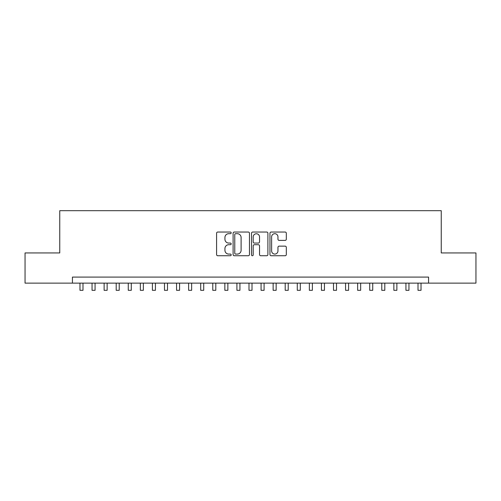 <?xml version="1.0" encoding="UTF-8"?>
<svg xmlns="http://www.w3.org/2000/svg" width="501" height="501" viewBox="0 0 501 501"><rect width="100%" height="100%" fill="white"/><g stroke="black" fill="none" stroke-linecap="round" stroke-linejoin="round"><path stroke-width="0.75" d="M231.186 232.871A0.827 0.827 0 0 0 230.354 232.038L217.766 232.038A1.184 1.184 0 0 0 216.582 233.228L216.582 254.558A1.184 1.184 0 0 0 217.766 255.742L230.354 255.742A0.827 0.827 0 0 0 231.186 254.909A0.827 0.827 0 0 0 230.354 254.082L228.725 254.082A3.789 3.789 0 0 1 224.936 250.287L224.936 248.515A3.789 3.789 0 0 1 228.725 244.72L230.354 244.72A0.827 0.827 0 0 0 231.186 243.893A0.827 0.827 0 0 0 230.354 243.06L228.725 243.06A3.789 3.789 0 0 1 224.936 239.271L224.936 237.493A3.789 3.789 0 0 1 228.725 233.698L230.354 233.698A0.827 0.827 0 0 0 231.186 232.871M285.132 240.392A1.184 1.184 0 0 0 286.315 239.209L286.315 233.228A1.184 1.184 0 0 0 285.132 232.038L271.147 232.038A1.184 1.184 0 0 0 269.964 233.228L269.964 254.558A1.184 1.184 0 0 0 271.147 255.742L285.132 255.742A1.184 1.184 0 0 0 286.315 254.558L286.315 247.325A1.184 1.184 0 0 0 285.132 246.141L279.145 246.141A1.184 1.184 0 0 0 277.961 247.325L277.961 250.913A3.169 3.169 0 0 1 274.792 254.082A3.169 3.169 0 0 1 271.623 250.913L271.623 236.867A3.169 3.169 0 0 1 274.792 233.698A3.169 3.169 0 0 1 277.961 236.867L277.961 239.209A1.184 1.184 0 0 0 279.145 240.392L285.132 240.392M72.432 283.128L25.05 283.128L25.05 252.942L59.757 252.942L59.757 210.689L441.243 210.689L441.243 252.942L475.95 252.942L475.95 283.128L428.568 283.128L428.568 277.091L72.432 277.091L72.432 283.128L428.568 283.128M249.46 233.228A1.184 1.184 0 0 0 248.277 232.038L234.293 232.038A1.184 1.184 0 0 0 233.109 233.228L233.109 254.558A1.184 1.184 0 0 0 234.293 255.742L248.277 255.742A1.184 1.184 0 0 0 249.46 254.558L249.46 233.228M252.723 232.038L266.707 232.038A1.184 1.184 0 0 1 267.891 233.228L267.891 254.558A1.184 1.184 0 0 1 266.707 255.742L260.72 255.742A1.184 1.184 0 0 1 259.537 254.558L259.537 245.903A1.184 1.184 0 0 0 258.353 244.72L254.383 244.72A1.184 1.184 0 0 0 253.193 245.903L253.193 254.909A0.827 0.827 0 0 1 252.366 255.742A0.827 0.827 0 0 1 251.54 254.909L251.54 233.228A1.184 1.184 0 0 1 252.723 232.038M235.602 233.698A0.827 0.827 0 0 0 234.769 234.531L234.769 253.249A0.827 0.827 0 0 0 235.602 254.082L237.317 254.082A3.789 3.789 0 0 0 241.106 250.287L241.106 237.493A3.789 3.789 0 0 0 237.317 233.698L235.602 233.698M259.537 236.929A3.169 3.169 0 0 0 256.368 233.76A3.169 3.169 0 0 0 253.193 236.929L253.193 241.877A1.184 1.184 0 0 0 254.383 243.06L258.353 243.06A1.184 1.184 0 0 0 259.537 241.877L259.537 236.929M79.978 283.128L79.978 290.311L82.997 290.311L82.997 283.128M92.052 283.128L92.052 290.311L95.071 290.311L95.071 283.128M104.127 283.128L104.127 290.311L107.139 290.311L107.139 283.128M116.194 283.128L116.194 290.311L119.213 290.311L119.213 283.128M128.269 283.128L128.269 290.311L131.287 290.311L131.287 283.128M140.343 283.128L140.343 290.311L143.361 290.311L143.361 283.128M152.41 283.128L152.41 290.311L155.429 290.311L155.429 283.128M164.485 283.128L164.485 290.311L167.503 290.311L167.503 283.128M176.559 283.128L176.559 290.311L179.577 290.311L179.577 283.128M188.626 283.128L188.626 290.311L191.645 290.311L191.645 283.128M200.701 283.128L200.701 290.311L203.719 290.311L203.719 283.128M212.775 283.128L212.775 290.311L215.793 290.311L215.793 283.128M224.849 283.128L224.849 290.311L227.867 290.311L227.867 283.128M236.917 283.128L236.917 290.311L239.935 290.311L239.935 283.128M248.991 283.128L248.991 290.311L252.009 290.311L252.009 283.128M261.065 283.128L261.065 290.311L264.083 290.311L264.083 283.128M273.133 283.128L273.133 290.311L276.151 290.311L276.151 283.128M285.207 283.128L285.207 290.311L288.225 290.311L288.225 283.128M297.281 283.128L297.281 290.311L300.299 290.311L300.299 283.128M309.355 283.128L309.355 290.311L312.373 290.311L312.373 283.128M321.423 283.128L321.423 290.311L324.441 290.311L324.441 283.128M333.497 283.128L333.497 290.311L336.515 290.311L336.515 283.128M345.571 283.128L345.571 290.311L348.59 290.311L348.59 283.128M357.639 283.128L357.639 290.311L360.657 290.311L360.657 283.128M369.713 283.128L369.713 290.311L372.731 290.311L372.731 283.128M381.787 283.128L381.787 290.311L384.806 290.311L384.806 283.128M393.861 283.128L393.861 290.311L396.873 290.311L396.873 283.128M405.929 283.128L405.929 290.311L408.948 290.311L408.948 283.128M418.003 283.128L418.003 290.311L421.022 290.311L421.022 283.128"/></g></svg>
